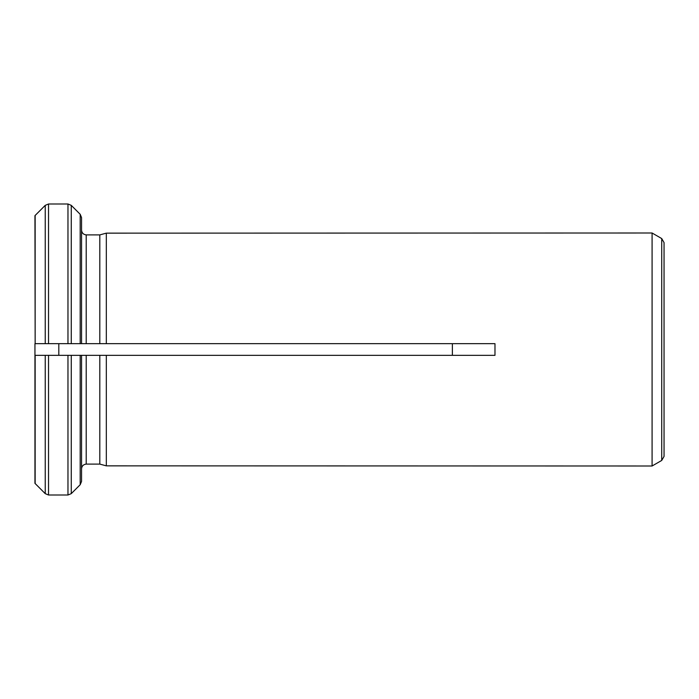<?xml version="1.0" encoding="UTF-8"?>
<svg xmlns="http://www.w3.org/2000/svg" width="699" height="699" viewBox="0 0 699 699"><rect width="100%" height="100%" fill="white"/><g stroke="black" fill="none" stroke-linecap="round" stroke-linejoin="round"><path stroke-width="1.05" d="M652.088 233.003L106.327 233.143L99.808 234.899L106.327 233.143L106.327 343.672L494.979 343.672L494.979 355.328L99.808 355.328L106.327 355.328L106.327 465.857L99.808 464.101L106.327 465.857L652.088 465.997L652.088 233.003L661.717 238.56L661.717 460.44L652.088 465.997M48.528 495.006L48.528 355.328L45.234 355.328L45.234 493.643L34.95 483.332L34.95 355.328L81.547 355.328L81.547 481.419L80.184 484.713L71.263 493.643L67.969 495.006L48.528 495.006L45.234 493.643L34.95 483.332M81.547 468.767C81.87 465.98 83.426 464.424 86.213 464.101L99.808 464.101L99.808 355.328L86.213 355.328L86.213 464.101C83.426 464.424 81.87 465.98 81.547 468.767L81.547 481.419M35.151 215.449L45.234 205.357L35.151 215.449L35.151 343.672L34.95 215.668M86.213 343.672L86.213 234.899C83.443 234.558 81.888 233.003 81.547 230.233C81.888 233.003 83.443 234.558 86.213 234.899L99.808 234.899L99.808 343.672L106.327 343.672L67.969 343.672L81.547 343.672L81.547 217.581L80.184 214.287L71.263 205.357L67.969 203.994L67.969 343.672L35.151 343.672M45.234 355.328L34.95 355.328L34.95 343.672L48.528 343.672L48.528 203.994L67.969 203.994L48.528 203.994L45.234 205.357L45.234 343.672M81.547 217.581L80.184 214.287L71.263 205.357L71.263 343.672M58.812 355.328L58.812 343.672M452.375 343.672L452.375 355.328M661.717 238.56L664.05 242.597L664.05 456.403L661.717 460.44M664.05 349.5L664.05 448.976M86.213 355.328L67.969 355.328L67.969 495.006M80.184 355.328L80.184 484.713L71.263 493.643L71.263 355.328M80.184 214.287L80.184 343.672M35.151 483.551L35.151 355.328"/></g></svg>

